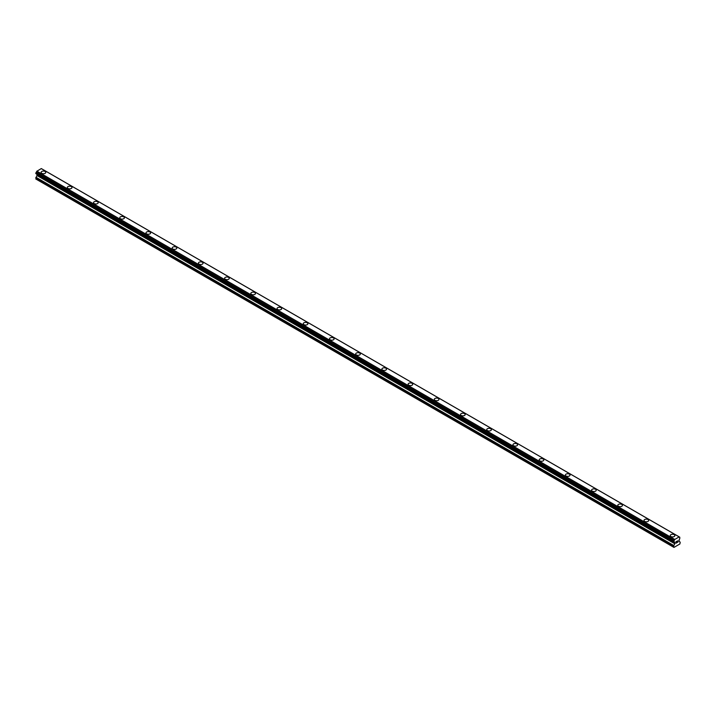 <?xml version="1.0" encoding="UTF-8"?>
<svg xmlns="http://www.w3.org/2000/svg" width="716" height="716" viewBox="0 0 716 716"><rect width="100%" height="100%" fill="white"/><g stroke="black" fill="none" stroke-linecap="round" stroke-linejoin="round"><path stroke-width="1.07" d="M41.125 172.386A2.318 1.334 180 0 1 42.557 171.151A2.318 1.334 180 0 1 45.081 171.446A2.318 1.334 180 0 1 45.761 172.395A2.318 1.334 180 0 1 44.329 173.621A2.318 1.334 180 0 1 41.805 173.335A2.318 1.334 180 0 1 41.125 172.386A2.318 1.334 180 0 1 42.557 171.16A2.318 1.334 180 0 1 45.081 171.446A2.318 1.334 180 0 1 45.761 172.386M67.34 187.529A2.318 1.334 180 0 1 68.772 186.294A2.318 1.334 180 0 1 71.296 186.581A2.318 1.334 180 0 1 71.976 187.529M71.296 186.581A2.318 1.334 180 0 1 71.976 187.52A2.318 1.334 180 0 1 70.544 188.756A2.318 1.334 180 0 1 68.02 188.469A2.318 1.334 180 0 1 67.34 187.52A2.318 1.334 180 0 1 68.772 186.285A2.318 1.334 180 0 1 71.296 186.581M93.554 202.655A2.318 1.334 180 0 1 94.986 201.42A2.318 1.334 180 0 1 97.51 201.715A2.318 1.334 180 0 1 98.19 202.664A2.318 1.334 180 0 1 96.758 203.89A2.318 1.334 180 0 1 94.235 203.604A2.318 1.334 180 0 1 93.554 202.655A2.318 1.334 180 0 1 94.986 201.429A2.318 1.334 180 0 1 97.51 201.715A2.318 1.334 180 0 1 98.19 202.655M119.769 217.789A2.318 1.334 180 0 1 121.201 216.554A2.318 1.334 180 0 1 123.725 216.841A2.318 1.334 180 0 1 124.405 217.789A2.318 1.334 180 0 1 122.973 219.024A2.318 1.334 180 0 1 120.449 218.738A2.318 1.334 180 0 1 119.769 217.789A2.318 1.334 180 0 1 121.201 216.563A2.318 1.334 180 0 1 123.725 216.85A2.318 1.334 180 0 1 124.405 217.789M145.983 232.924A2.318 1.334 180 0 1 147.406 231.689A2.318 1.334 180 0 1 149.939 231.975A2.318 1.334 180 0 1 150.611 232.924A2.318 1.334 180 0 1 149.188 234.159A2.318 1.334 180 0 1 146.655 233.872A2.318 1.334 180 0 1 145.983 232.924A2.318 1.334 180 0 1 147.415 231.698A2.318 1.334 180 0 1 149.939 231.984A2.318 1.334 180 0 1 150.611 232.924M172.189 248.058A2.318 1.334 180 0 1 173.621 246.823A2.318 1.334 180 0 1 176.145 247.11A2.318 1.334 180 0 1 176.825 248.058A2.318 1.334 180 0 1 175.393 249.293A2.318 1.334 180 0 1 172.869 249.007A2.318 1.334 180 0 1 172.189 248.058A2.318 1.334 180 0 1 173.621 246.823A2.318 1.334 180 0 1 176.145 247.118A2.318 1.334 180 0 1 176.825 248.058M198.404 263.193A2.318 1.334 180 0 1 199.836 261.958A2.318 1.334 180 0 1 202.359 262.244A2.318 1.334 180 0 1 203.04 263.193A2.318 1.334 180 0 1 201.608 264.428A2.318 1.334 180 0 1 199.084 264.141A2.318 1.334 180 0 1 198.404 263.193A2.318 1.334 180 0 1 199.836 261.958A2.318 1.334 180 0 1 202.359 262.253A2.318 1.334 180 0 1 203.04 263.193M228.574 277.387A2.318 1.334 180 0 1 229.254 278.327A2.318 1.334 180 0 1 227.822 279.562A2.318 1.334 180 0 1 225.298 279.276A2.318 1.334 180 0 1 224.618 278.327A2.318 1.334 180 0 1 226.05 277.092A2.318 1.334 180 0 1 228.574 277.387M224.618 278.327A2.318 1.334 180 0 1 226.05 277.092A2.318 1.334 180 0 1 228.574 277.378A2.318 1.334 180 0 1 229.254 278.327M250.833 293.462A2.318 1.334 180 0 1 252.265 292.226A2.318 1.334 180 0 1 254.789 292.513A2.318 1.334 180 0 1 255.469 293.462A2.318 1.334 180 0 1 254.037 294.697A2.318 1.334 180 0 1 251.513 294.41A2.318 1.334 180 0 1 250.833 293.462A2.318 1.334 180 0 1 252.265 292.226A2.318 1.334 180 0 1 254.789 292.522A2.318 1.334 180 0 1 255.469 293.462M277.047 308.596A2.318 1.334 180 0 1 278.47 307.361A2.318 1.334 180 0 1 281.003 307.647A2.318 1.334 180 0 1 281.674 308.596A2.318 1.334 180 0 1 280.251 309.831A2.318 1.334 180 0 1 277.727 309.536A2.318 1.334 180 0 1 277.047 308.596A2.318 1.334 180 0 1 278.479 307.361A2.318 1.334 180 0 1 281.003 307.656A2.318 1.334 180 0 1 281.674 308.596M303.253 323.73A2.318 1.334 180 0 1 304.685 322.495A2.318 1.334 180 0 1 307.209 322.782A2.318 1.334 180 0 1 307.889 323.73A2.318 1.334 180 0 1 306.457 324.966A2.318 1.334 180 0 1 303.933 324.67A2.318 1.334 180 0 1 303.253 323.73A2.318 1.334 180 0 1 304.694 322.495A2.318 1.334 180 0 1 307.209 322.791A2.318 1.334 180 0 1 307.889 323.73M329.467 338.865A2.318 1.334 180 0 1 330.899 337.63A2.318 1.334 180 0 1 333.423 337.916A2.318 1.334 180 0 1 334.103 338.865A2.318 1.334 180 0 1 332.671 340.1A2.318 1.334 180 0 1 330.148 339.805A2.318 1.334 180 0 1 329.467 338.865A2.318 1.334 180 0 1 330.899 337.63A2.318 1.334 180 0 1 333.423 337.925A2.318 1.334 180 0 1 334.103 338.865M355.682 353.999A2.318 1.334 180 0 1 357.114 352.764A2.318 1.334 180 0 1 359.638 353.051A2.318 1.334 180 0 1 360.318 353.999A2.318 1.334 180 0 1 358.886 355.234A2.318 1.334 180 0 1 356.362 354.939A2.318 1.334 180 0 1 355.682 353.999A2.318 1.334 180 0 1 357.114 352.764A2.318 1.334 180 0 1 359.638 353.051A2.318 1.334 180 0 1 360.318 353.999M381.897 369.134A2.318 1.334 180 0 1 383.329 367.89A2.318 1.334 180 0 1 385.852 368.185A2.318 1.334 180 0 1 386.533 369.134A2.318 1.334 180 0 1 385.101 370.369A2.318 1.334 180 0 1 382.577 370.074A2.318 1.334 180 0 1 381.897 369.134A2.318 1.334 180 0 1 383.329 367.899A2.318 1.334 180 0 1 385.852 368.185A2.318 1.334 180 0 1 386.533 369.134M408.111 384.259A2.318 1.334 180 0 1 409.543 383.024A2.318 1.334 180 0 1 412.067 383.32A2.318 1.334 180 0 1 412.738 384.268A2.318 1.334 180 0 1 411.315 385.503A2.318 1.334 180 0 1 408.791 385.208A2.318 1.334 180 0 1 408.111 384.259A2.318 1.334 180 0 1 409.543 383.033A2.318 1.334 180 0 1 412.067 383.32A2.318 1.334 180 0 1 412.747 384.259M434.326 399.394A2.318 1.334 180 0 1 435.749 398.159A2.318 1.334 180 0 1 438.273 398.454A2.318 1.334 180 0 1 438.953 399.403A2.318 1.334 180 0 1 437.53 400.629A2.318 1.334 180 0 1 434.997 400.342A2.318 1.334 180 0 1 434.326 399.394A2.318 1.334 180 0 1 435.758 398.168A2.318 1.334 180 0 1 438.273 398.454A2.318 1.334 180 0 1 438.953 399.394M460.531 414.528A2.318 1.334 180 0 1 461.963 413.293A2.318 1.334 180 0 1 464.487 413.588A2.318 1.334 180 0 1 465.167 414.537A2.318 1.334 180 0 1 463.735 415.763A2.318 1.334 180 0 1 461.211 415.477A2.318 1.334 180 0 1 460.531 414.528A2.318 1.334 180 0 1 461.963 413.302A2.318 1.334 180 0 1 464.487 413.588A2.318 1.334 180 0 1 465.167 414.528M486.746 429.672A2.318 1.334 180 0 1 488.178 428.437A2.318 1.334 180 0 1 490.702 428.723A2.318 1.334 180 0 1 491.382 429.672M490.702 428.723A2.318 1.334 180 0 1 491.382 429.663A2.318 1.334 180 0 1 489.95 430.898A2.318 1.334 180 0 1 487.426 430.611A2.318 1.334 180 0 1 486.746 429.663A2.318 1.334 180 0 1 488.178 428.428A2.318 1.334 180 0 1 490.702 428.723M512.96 444.797A2.318 1.334 180 0 1 514.392 443.562A2.318 1.334 180 0 1 516.916 443.857A2.318 1.334 180 0 1 517.596 444.797A2.318 1.334 180 0 1 516.164 446.032A2.318 1.334 180 0 1 513.64 445.746A2.318 1.334 180 0 1 512.96 444.797A2.318 1.334 180 0 1 514.392 443.571A2.318 1.334 180 0 1 516.916 443.857A2.318 1.334 180 0 1 517.596 444.797M539.175 459.932A2.318 1.334 180 0 1 540.607 458.696A2.318 1.334 180 0 1 543.131 458.983A2.318 1.334 180 0 1 543.811 459.932A2.318 1.334 180 0 1 542.379 461.167A2.318 1.334 180 0 1 539.855 460.88A2.318 1.334 180 0 1 539.175 459.932A2.318 1.334 180 0 1 540.607 458.705A2.318 1.334 180 0 1 543.131 458.992A2.318 1.334 180 0 1 543.811 459.932M565.389 475.066A2.318 1.334 180 0 1 566.812 473.831A2.318 1.334 180 0 1 569.345 474.117A2.318 1.334 180 0 1 570.017 475.066A2.318 1.334 180 0 1 568.593 476.301A2.318 1.334 180 0 1 566.061 476.015A2.318 1.334 180 0 1 565.389 475.066A2.318 1.334 180 0 1 566.821 473.831A2.318 1.334 180 0 1 569.345 474.126A2.318 1.334 180 0 1 570.017 475.066M591.595 490.2A2.318 1.334 180 0 1 593.027 488.965A2.318 1.334 180 0 1 595.551 489.252A2.318 1.334 180 0 1 596.231 490.2A2.318 1.334 180 0 1 594.799 491.436A2.318 1.334 180 0 1 592.275 491.149A2.318 1.334 180 0 1 591.595 490.2A2.318 1.334 180 0 1 593.027 488.965A2.318 1.334 180 0 1 595.551 489.261A2.318 1.334 180 0 1 596.231 490.2M617.81 505.335A2.318 1.334 180 0 1 619.242 504.1A2.318 1.334 180 0 1 621.765 504.386A2.318 1.334 180 0 1 622.446 505.335A2.318 1.334 180 0 1 621.014 506.57A2.318 1.334 180 0 1 618.49 506.284A2.318 1.334 180 0 1 617.81 505.335A2.318 1.334 180 0 1 619.242 504.1A2.318 1.334 180 0 1 621.765 504.395A2.318 1.334 180 0 1 622.446 505.335M647.98 519.53A2.318 1.334 180 0 1 648.66 520.469A2.318 1.334 180 0 1 647.228 521.704A2.318 1.334 180 0 1 644.704 521.418A2.318 1.334 180 0 1 644.024 520.469A2.318 1.334 180 0 1 645.456 519.234A2.318 1.334 180 0 1 647.98 519.53M644.024 520.469A2.318 1.334 180 0 1 645.456 519.234A2.318 1.334 180 0 1 647.98 519.521A2.318 1.334 180 0 1 648.66 520.469M670.239 535.604A2.318 1.334 180 0 1 671.671 534.369A2.318 1.334 180 0 1 674.195 534.655A2.318 1.334 180 0 1 674.875 535.604A2.318 1.334 180 0 1 673.443 536.839A2.318 1.334 180 0 1 670.919 536.544A2.318 1.334 180 0 1 670.239 535.604A2.318 1.334 180 0 1 671.671 534.369A2.318 1.334 180 0 1 674.195 534.664A2.318 1.334 180 0 1 674.875 535.604M676.047 541.77L676.047 542.37L676.701 541.394L676.047 541.77M676.047 542.468L676.047 543.059L676.047 542.468M676.047 543.059L676.71 542.674L676.047 543.059M675.958 543.202L676.701 542.773L675.958 543.211L675.958 541.726L676.701 541.296M677.22 541.368L677.9 540.741M677.721 541.565L677.327 542.325L677.721 541.565M677.327 542.325L678.025 541.914L677.327 542.316M677.139 542.522L678.025 542.012L677.148 542.522L677.882 540.911M674.785 543.757L674.624 542.442A0.985 0.573 -60 0 0 674.096 542.075L674.096 540.508A0.985 0.573 -60 0 0 674.615 539.542L679.207 536.866A0.985 0.573 -60 0 0 679.753 537.242L679.753 538.808A0.985 0.573 -60 0 0 679.224 539.783L679.054 541.296L680.2 542.164L679.896 543.972L673.953 547.409L673.649 545.95L674.785 543.757L36.946 175.501L35.8 178.973L673.649 547.23M679.207 536.866L41.295 168.6M36.972 174.462L36.946 175.501M674.624 542.442L36.776 174.185A0.985 0.573 -60 0 1 36.776 174.185L674.633 542.594M679.126 536.848L41.286 168.591L36.776 171.285A0.985 0.573 -60 0 1 36.248 172.252L35.854 173.594L673.658 541.806M679.189 536.866L41.367 168.609M36.856 171.169L674.705 539.425L36.874 171.142M674.615 539.542L36.776 171.285M679.753 537.242L679.242 536.946M674.096 540.508L36.248 172.252M673.962 540.741L36.113 172.484M673.953 540.822L36.104 172.565M673.828 541.036L35.988 172.78M673.774 541.099L35.925 172.842M673.649 541.359L35.8 173.102M673.649 541.743L35.8 173.487M674.839 542.8L36.99 174.543M674.839 543.587L36.99 175.331M673.774 545.52L35.925 177.255M673.649 545.95L35.8 177.693M679.833 537.251L679.233 536.902M673.702 541.851L35.854 173.594M674.007 542.066L36.167 173.809M674.66 542.63L36.82 174.373"/></g></svg>
